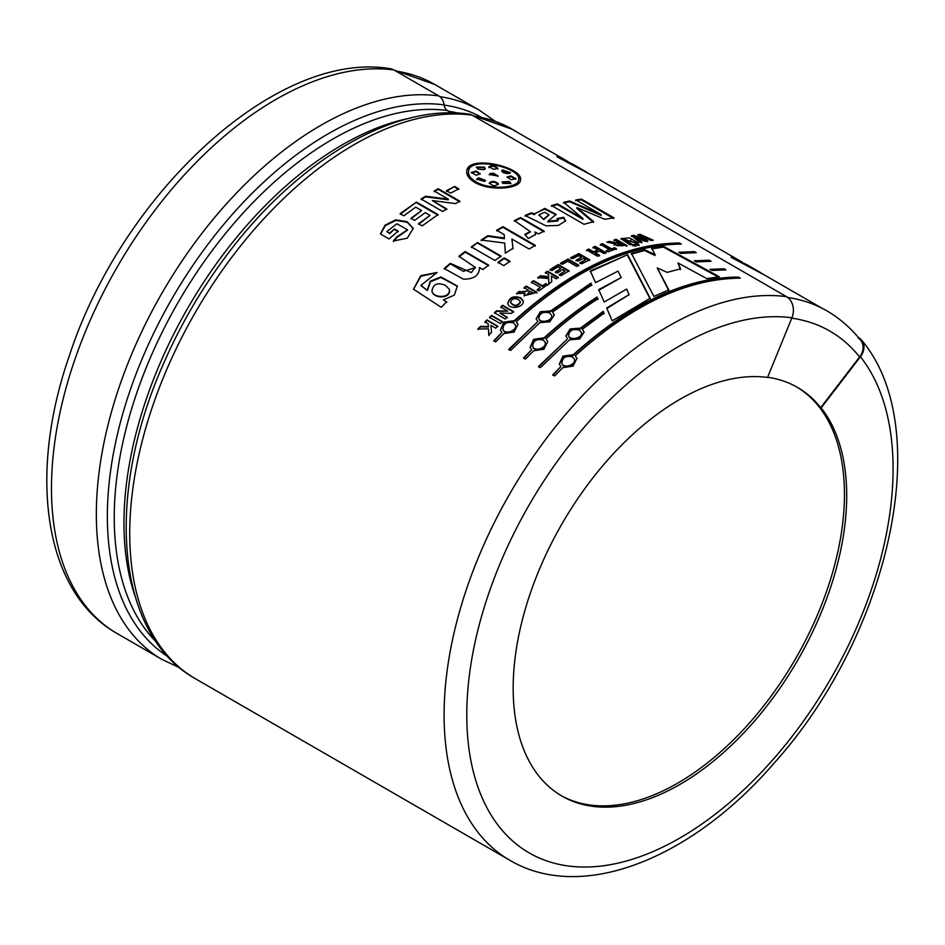 <?xml version="1.0" encoding="UTF-8"?>
<svg xmlns="http://www.w3.org/2000/svg" width="945" height="945" viewBox="0 0 945 945"><rect width="100%" height="100%" fill="white"/><g stroke="black" fill="none" stroke-linecap="round" stroke-linejoin="round"><path stroke-width="1.42" d="M393.9 69.977A317.485 183.295 -60 0 0 99.898 299.471A317.485 183.295 -60 0 0 117.215 633.587C44.12 592.468 27.629 475.441 69.245 356.052C122.059 193.335 276.684 49.589 390.096 68.678A16.03 12.734 97.7 0 1 393.9 69.977L438.775 95.894A12.698 10.088 97.7 0 1 444.103 104.895A7.938 6.308 -82.3 0 0 447.434 110.518L451.568 112.904M195.497 678.782C115.243 634.402 104.777 495.074 163.721 363.223A312.204 180.247 -60 0 1 223.8 259.154C294.226 162.859 392.458 102.84 469.157 114.132A12.698 10.088 97.7 0 1 472.169 115.172A317.485 183.295 120 0 0 178.168 344.653A317.485 183.295 120 0 0 195.497 678.782L509.851 860.281A317.485 183.295 -60 0 1 492.534 526.152A317.485 183.295 -60 0 1 786.535 296.671L472.169 115.172M786.535 296.671A16.03 12.734 97.7 0 1 791.922 317.792L767.541 377.445A235.848 136.163 -60 0 0 598.693 470.61A235.848 136.163 -60 0 0 513.17 688.161A235.848 136.163 -60 0 0 562.015 796.115A235.848 136.163 -60 0 0 783.901 682.408A235.848 136.163 -60 0 0 821.146 407.909L820.697 407.649A235.848 136.163 120 0 0 797.403 387.367A235.848 136.163 120 0 0 767.624 377.256M858.485 337.601L858.261 338.369M454.628 186.413L458.786 188.823L450.623 193.099L446.465 190.689L454.628 186.413L446.442 191.351M820.697 407.649L859.596 356.974A16.03 12.758 -38.4 0 0 860.824 340.46C852.331 329.746 842.515 320.804 831.387 313.61A316.835 182.928 120 0 0 787.728 297.462M627.634 254.689L650.16 298.23L612.183 320.851L606.702 307.964L629.063 294.651L626.63 289.087L604.198 302.022L598.705 289.631L621.219 277.558L618.077 271.097L595.574 282.649L590.271 270.92L627.634 254.689L590.247 271.581M508.67 349.378L537.87 321.548L536.11 318.796L540.375 311.72L550.604 310.964L590.968 283.098L591.747 284.882L552.518 312.063L554.313 314.968L549.848 321.784L539.796 322.647L510.583 350.477L508.67 349.378M567.65 338.735L565.89 335.971L570.154 328.907L580.372 328.151L603.241 311.33L604.032 313.197L582.297 329.25L584.093 332.156L579.628 338.983L569.563 339.834L540.363 367.676L538.449 366.565L567.65 338.735L538.65 367.038M678.723 252.291L694.291 251.594L696.205 252.705L680.731 253.39L678.723 252.291M709.931 269.349L724.071 268.793L725.984 269.892L711.939 270.447L709.931 269.349M416.426 202.088L438.031 214.562L422.155 225.867L418.505 223.752L430.034 215.413L425.274 212.66L414.548 220.398L410.898 218.283L421.624 210.558L415.729 207.156L403.798 215.791L400.148 213.688L416.426 202.088L400.231 214.279M427.258 289.985L430.318 281.161L440.961 276.968L457.345 286.051L454.332 295.112L443.359 299.908L446.642 301.809L441.22 307.29L413.449 289.158L420.797 275.668L437.062 272.491L420.891 285.414L427.447 290.481L420.986 285.638M477.556 242.511L501.098 256.107L494.896 260.489L471.354 246.905L477.556 242.511L471.425 247.507M513.005 248.24L505.315 253.236L504.689 243.042L481.17 240.042L487.844 235.671L504.394 238.069L504.169 234.596L496.657 230.249L502.894 226.658L535.342 245.381L529.094 248.984L511.906 239.061L513.005 248.24M534.622 213.96L544.781 208.408L556.168 214.409L547.876 221.213L557.999 220.327L557.137 218.614L563.657 217.267L565.606 220.882L558.341 225.453L546.033 225.831L525.089 215.495L531.279 212.838L534.622 213.96L534.539 214.645L531.208 213.523L525.03 216.169M643.911 239.617L637.84 234.643L640.072 234.313L653.255 240.243L651.164 240.514L642.234 236.439L647.821 241.01L645.341 241.412L636.02 237.372L642.009 242.014L639.919 242.428L631.579 235.707L633.835 235.293L643.911 239.617L643.722 240.337L633.658 236.014L631.402 236.427M637.403 245.192L635.631 244.164L637.332 243.775L639.103 244.802L637.403 245.192M615.171 243.786L606.784 242.203L609.336 241.377L616.317 242.877L618.609 242.522L614.096 239.924L616.211 239.321L627.019 245.558L614.155 244.838L615.171 243.786L614.167 245.121M595.196 246.409L606.005 252.646L603.855 253.508L599.591 251.051L595.362 252.823L599.626 255.28L597.464 256.213L586.656 249.976L588.818 249.043L593.543 251.76L597.76 250L593.047 247.271L595.196 246.409L592.964 247.968M560.503 263.253L568.099 259.036L578.801 265.226L576.615 266.407L567.732 261.281L562.334 264.316L560.503 263.253M540.623 275.716L548.655 276.661L548.596 274.463L545.336 272.585L547.521 271.168L558.318 277.405L556.144 278.822L551.36 276.058L551.738 281.74L548.821 283.748L548.691 278.562L537.811 277.641L540.623 275.716L537.87 278.255M519.171 291.473C523.282 292.194 526.4 291.804 528.515 290.304L524.002 287.705L526.164 286.063L536.973 292.312L524.014 295.82L525.03 293.363L516.62 293.517L519.171 291.473L516.726 294.084M502.669 305.282L513.478 311.519L511.422 313.35L499.952 313.043L507.17 317.201L505.221 319.008L494.412 312.76L496.515 310.822L507.76 311.106L500.708 307.031L502.669 305.282L500.85 307.562M488.14 323.804L484.868 321.914L486.935 319.894L497.743 326.143L495.676 328.163L490.904 325.399L491.542 332.297L488.801 335.109L488.423 328.813L477.804 329.061L480.426 326.368L488.293 326.497L488.14 323.804L488.482 326.994L480.627 326.864L478.005 329.545M474.721 182.326C469.051 178.912 466.381 175.238 466.747 171.293C467.362 153.917 524.829 167.336 520.376 180.471C519.726 188.965 489.534 191.433 474.721 182.326M491.624 315.394L502.421 321.631L500.342 323.615L489.534 317.378L491.624 315.394L489.711 317.886M520.541 297.734L523.282 300.888C524.191 307.798 509.024 310.078 507.737 303.392C509.166 297.403 513.43 295.513 520.541 297.734L520.66 298.301C513.832 296.033 509.556 297.817 507.808 303.664M533.547 280.641L542.524 285.827L545.702 283.583L547.533 284.634L539.016 290.776L537.185 289.725L540.363 287.386L531.385 282.201L533.547 280.641L531.456 282.803M550.061 269.549L558.259 264.565L569.067 270.802L561.07 275.656L559.239 274.605L565.051 271.038L562.677 269.668L557.266 272.975L555.436 271.924L560.846 268.616L557.904 266.915L551.892 270.601L550.061 269.549M570.697 257.666L578.872 253.555L589.68 259.804L581.707 263.797L579.876 262.745L585.676 259.804L583.301 258.422L577.891 261.163L576.072 260.099L581.47 257.371L578.529 255.67L572.516 258.717L570.697 257.666M602.544 243.656L611.521 248.842L614.652 247.755L616.483 248.818L608.048 251.854L606.217 250.803L609.371 249.622L600.394 244.436L602.544 243.656L600.299 245.133M632.559 244.92L634.272 244.495L636.044 245.523L634.343 245.948L632.559 244.92M629.902 244.779L620.912 238.624L629.429 237.916L638.159 242.794L636.079 243.255L623.889 239.038L632.016 244.235L629.902 244.779M584.01 224.308L551.561 205.573L557.491 203.872L583.041 218.614L563.681 202.324L569.705 201.025L601.292 214.68L575.812 199.927L581.506 199.111L613.955 217.846L604.729 219.264L576.958 207.605L593.614 221.65L584.01 224.308M524.782 234.348L530.239 231.608L514.399 220.551L520.624 217.539L544.166 231.123L538.39 233.911L535.047 231.986L535.626 234.49L528.231 238.518L524.782 234.348M498.003 262.285L504.205 257.902L509.993 261.245L503.791 265.628L498.003 262.285M479.469 267.541C479.375 275.42 474.024 279.283 463.404 279.141L444.209 268.522L450.281 263.336L471.283 272.573L475.276 267.388L458.927 256.296L465.082 251.535L488.624 265.132L482.919 269.538L479.469 267.541M394.49 228.997L398.152 231.112L389.009 238.92L380.398 233.947L384.993 225.229L395.648 219.854L407.13 221.662L413.26 228.383L407.271 238.187L393.368 240.999L396.746 236.911L407.519 229.812L396.971 223.764L386.848 231.56L389.588 233.131L394.49 228.997L389.718 233.687L386.848 231.56M448.296 199.159L434.168 191.008L438.232 188.705L459.849 201.179L455.596 203.6L432.326 200.588L446.749 208.928L442.697 211.503L421.092 199.017L425.474 196.241L448.296 199.159L448.296 199.808L425.486 196.867L421.116 199.643M694.327 260.82L709.175 260.194L711.089 261.304L696.335 261.919L694.327 260.82M560.928 366.518L559.298 364.203L562.877 356.147L573.32 354.706C630.28 303.38 685.302 277.499 738.376 277.05L740.289 278.161C687.228 278.598 632.205 304.491 575.233 355.816L576.946 358.356L573.06 366.14L562.842 367.629L554.668 375.933L552.754 374.822L560.928 366.518L552.967 375.307M546.033 338.96L547.746 341.499L543.859 349.284L533.641 350.772L525.467 359.076L523.554 357.966L531.728 349.662L530.098 347.358L533.677 339.29L544.119 337.849C561.424 321.985 579.096 308.365 597.11 297.002L597.913 298.821C580.265 310.043 562.984 323.426 546.033 338.96L547.769 341.617M681.321 244.105C628.248 244.554 573.225 270.435 516.254 321.761L517.966 324.312L514.08 332.085L503.862 333.573L495.7 341.877L493.774 340.779L501.949 332.475L500.318 330.159L503.909 322.091L514.34 320.662C571.312 269.337 626.322 243.456 679.396 243.007L681.321 244.105M653.905 296.399L631.461 253.449L644.738 249.787L655.133 254.772L651.755 248.251L663.579 246.361L719.381 276.79L706.848 278.633L677.99 262.923L680.565 268.829L667.17 272.373L657.247 267.907L668.824 289.855L653.905 296.399M517.588 132.465A316.847 182.928 120 0 0 512.651 129.43A316.847 182.928 120 0 0 473.575 115.987M473.941 116.188A316.681 182.846 -60 0 1 512.568 129.571L568.051 161.607M724.071 268.793L723.811 269.514L711.053 269.963M724.567 269.951L723.811 269.514M458.75 189.484L454.592 187.086M446.772 209.554L432.326 200.588M459.837 201.84L438.22 189.354L434.168 191.658M425.474 196.241L425.486 196.867M438.232 188.705L438.22 189.354M438.078 215.188L416.461 202.702M421.624 210.558L410.981 218.874M430.034 215.413L418.588 224.343M398.27 231.679L394.608 229.564M407.555 230.084L396.876 237.467L393.51 241.554M413.308 228.678L407.13 222.205L395.861 220.421L385.371 225.56L380.563 234.041M449.513 289.867C450.871 299.14 433.767 298.632 432.125 291.733L432.03 291.462M457.415 286.323L440.972 277.511L430.412 281.764L427.447 290.481M436.744 272.739L420.927 276.224L413.497 289.276M446.831 302.305L443.359 299.908M445.544 285.473C437.665 282.023 433.129 283.937 431.936 291.237C433.424 298.277 450.8 298.608 449.347 289.3L445.544 285.473M488.719 265.722L465.176 252.126L459.034 256.875M475.311 267.671L463.286 271.333L450.399 263.903L444.339 269.077M465.082 251.535L465.176 252.126M501.157 256.721L477.615 243.125M510.052 261.859L504.264 258.517L498.074 262.887M504.205 257.902L504.264 258.517M513.04 248.866L511.906 239.061M535.331 246.043L502.894 227.308L496.668 230.899M504.394 238.069L504.406 238.707L487.88 236.297L481.218 240.668M505.15 250.484L505.315 253.236M487.844 235.671L487.88 236.297M502.894 226.658L502.894 227.308M530.169 231.95L525.266 234.951M535.591 234.797L535.047 231.986M544.107 231.797L520.565 218.212L514.363 221.213M520.624 217.539L520.565 218.212M548.809 215.188L543.753 219.571L539.087 215.058M556.073 214.763L544.627 209.105L534.634 213.688M565.512 221.224L563.539 217.976L557.03 219.311M557.916 220.906L547.793 221.898L547.876 221.213M531.279 212.838L531.208 213.523M543.836 218.886L549.021 214.716L544.556 212.247L539.075 214.751L543.753 219.571M563.657 217.267L563.539 217.976M593.46 222.37L576.793 208.313L576.958 207.605M613.742 218.567L581.305 199.832L575.611 200.647M601.292 214.68L601.103 215.389L569.528 201.734L563.527 203.033M583.041 218.614L582.9 219.323L557.349 204.592L551.431 206.282M557.491 203.872L557.349 204.592M569.705 201.025L569.528 201.734M581.506 199.111L581.305 199.832M641.832 242.735L635.843 238.081L636.02 237.372M647.632 241.719L642.045 237.16L642.234 236.439M651.849 240.432L639.871 235.033L637.651 235.364M633.835 235.293L633.658 236.014M640.072 234.313L639.871 235.033M637.143 243.03L620.924 238.967M631.059 244.483L623.735 239.746L623.889 239.038M638.938 245.511L637.166 244.495L635.465 244.885M637.332 243.775L637.166 244.495M635.89 246.232L634.119 245.204L632.406 245.629M634.272 244.495L634.119 245.204M623.086 245.109L620.345 243.526L616.943 244.885L623.086 245.109L622.944 245.806L616.742 245.582L616.872 244.873M626.878 246.267L616.069 240.03L613.966 240.621M618.609 242.522L618.479 243.231L607.954 242.475M609.336 241.377L609.206 242.074M616.211 239.321L616.069 240.03M616.364 249.515L614.534 248.452L611.415 249.539L602.438 244.353M609.371 249.622L606.123 251.488M611.521 248.842L611.415 249.539M614.652 247.755L614.534 248.452M605.922 253.343L595.114 247.106M597.76 250L593.472 252.445L588.747 249.716L586.585 250.661M599.555 255.965L595.291 253.508L595.362 252.823M588.818 249.043L588.747 249.716M593.543 251.76L593.472 252.445M589.633 260.477L578.824 254.229L570.674 258.328M581.47 257.371L576.037 260.761M585.676 259.804L579.852 263.407M578.872 253.555L578.824 254.229M578.777 265.876L568.075 259.698L560.503 263.903M568.099 259.036L568.075 259.698M569.067 271.451L558.259 265.214L550.084 270.175M560.846 268.616L555.459 272.55M565.051 271.038L559.275 275.231M558.259 264.565L558.259 265.214M548.596 274.463L548.691 277.287L540.67 276.33M548.691 278.562L548.88 284.362M551.561 279.047L551.36 276.058M558.353 278.031L547.545 271.794L545.371 273.2M548.655 276.661L548.691 277.287M547.521 271.168L547.545 271.794M547.592 285.248L545.761 284.197L542.595 286.441L533.606 281.256M540.363 287.386L537.268 290.316M542.524 285.827L542.595 286.441M545.702 283.583L545.761 284.197M532.992 292.891L530.251 291.308L526.79 294.71L532.992 292.891L533.074 293.482L526.849 294.97M528.515 290.304L528.609 290.895L519.278 292.052M525.03 293.363L524.05 295.962M537.055 292.903L526.247 286.666L524.097 288.296M526.164 286.063L526.247 286.666M520.494 302.258C517.706 306.771 514.47 307.007 510.772 302.955L510.761 302.872M523.329 301.16L520.66 298.301M518.403 299.589C514.257 297.852 511.647 298.797 510.56 302.424C514.363 306.475 517.659 306.215 520.447 301.644L518.403 299.589M513.619 312.063L502.811 305.826M507.76 311.106L496.68 311.354L494.578 313.291M507.323 317.733L499.952 313.043M502.598 322.151L491.79 315.913M488.423 328.813L489.002 335.593M497.92 326.639L487.112 320.402L485.057 322.422M518.498 180.589L518.451 180.814C517.86 188.799 489.734 190.984 475.914 182.479C470.598 179.29 468.118 175.853 468.46 172.191L468.507 171.872M520.282 180.838C523.601 167.938 468.153 154.886 466.712 171.647M475.996 181.794C489.746 190.335 518.108 188.114 518.616 180.093C522.857 167.726 469.039 155.358 468.543 171.517C468.129 175.191 470.622 178.617 475.996 181.794L475.914 182.479M485.163 168.966L484.218 167.808L476.41 167.395M478.123 169.108L476.41 167.088L484.348 167.1L485.293 168.635L484.053 169.698L478.123 169.108M497.991 176.349L493.491 173.951L489.226 174.825M490.467 173.396L493.609 173.242L498.133 176.006L489.226 174.506L490.467 173.396L490.337 174.104M498.204 184.559L498.204 184.499C495.192 181.759 492.215 181.428 489.286 183.531L489.38 182.834C492.31 180.743 495.286 181.062 498.31 183.802L498.334 184.204M498.204 184.499L498.31 183.802C495.381 186.555 492.404 186.236 489.38 182.834L489.356 182.94M485.446 180.66L478.194 178.44L476.611 179.467M478.288 177.754L485.541 180.365L484.643 181.428L476.611 179.184L478.194 178.44M480.072 174.081L476.115 171.754L471.224 172.829M476.221 171.057L480.19 173.738L476.292 175.286L471.212 172.486L476.221 171.057L476.115 171.754M510.82 183.743L509.071 182.161L502.055 182.243M502.988 183.46L502.055 181.912L509.201 181.452L510.914 183.46L502.988 183.46M510.359 172.947L501.7 171.104M508.906 173.62C503.283 173.301 501.157 172.073 502.539 169.935L510.489 172.651L508.906 173.62M501.689 170.738L502.539 169.935L502.397 170.655M515.828 179.101L510.772 176.609L507.122 177.353M511.08 179.692L507.111 176.998L510.926 175.9L516.005 178.77L511.08 179.692M497.696 169.06C494.637 165.847 491.695 165.375 488.86 167.655M488.99 166.946C491.837 164.666 494.79 165.139 497.85 168.352L493.491 169.32L488.967 166.533M709.175 260.194L708.927 260.914L695.437 261.422M709.577 261.292L708.927 260.914M694.291 251.594L694.032 252.327L679.821 252.894M694.681 252.705L694.032 252.327M576.982 358.498L575.233 355.816M738.376 277.05L738.128 277.783C685.184 278.267 630.303 304.089 573.473 355.237L563.279 356.513L559.345 364.333M738.766 278.149L738.128 277.783M572.505 356.891C565.748 355.462 562.216 357.623 561.897 363.353C563.622 369.2 576.651 364.569 574.276 359.017L572.505 356.891M574.359 359.336L574.43 359.549C576.804 365.065 563.822 369.708 562.098 363.849L562.051 363.731M584.128 332.368L582.297 329.25M604.079 313.811L603.288 311.944L580.478 328.73L570.485 329.356L565.937 336.196M603.241 311.33L603.288 311.944M579.521 330.159C573.095 328.517 569.445 330.266 568.583 335.416C569.457 341.157 583.053 338.026 581.364 332.569L579.521 330.159M581.399 332.864L581.47 333.148C583.148 338.57 569.611 341.712 568.725 335.959L568.677 335.77M597.937 299.459L597.134 297.64C579.167 308.98 561.543 322.564 544.273 338.381L534.067 339.668L530.157 347.5M597.11 297.002L597.134 297.64M531.728 349.662L523.766 358.45M543.304 340.035C536.559 338.605 533.015 340.767 532.696 346.496C534.433 352.343 547.45 347.713 545.076 342.161L543.304 340.035M545.159 342.48L545.23 342.692C547.604 348.209 534.622 352.851 532.897 346.992L532.85 346.874M554.349 315.181L552.518 312.063M591.747 285.52L590.968 283.748L550.711 311.531L540.694 312.169L536.169 319.02M590.968 283.098L590.968 283.748M537.87 321.548L508.882 349.851M549.742 312.96C543.316 311.33 539.666 313.079 538.804 318.217C539.678 323.97 553.274 320.839 551.585 315.37L549.742 312.96M551.632 315.677L551.691 315.949C553.368 321.383 539.831 324.513 538.945 318.772L538.91 318.571M679.396 243.007L679.148 243.727C626.204 244.212 571.323 270.034 514.493 321.194L504.287 322.481L500.377 330.313M501.949 332.475L493.987 341.251M518.002 324.442L516.254 321.761M513.525 322.847C506.78 321.418 503.248 323.568 502.917 329.309C504.654 335.156 517.671 330.526 515.308 324.974L513.525 322.847M515.379 325.293L515.462 325.505C517.836 331.01 504.843 335.664 503.118 329.805L503.083 329.687M679.798 244.105L679.148 243.727M621.219 277.558L598.717 290.28M629.063 294.651L606.737 308.59M650.125 298.892L627.515 255.386M668.741 290.54L657.247 267.907M680.412 269.538L677.99 262.923M718.117 276.944L663.366 247.082L651.577 248.972M663.579 246.361L663.366 247.082M655.133 254.772L654.968 255.481L644.573 250.496L631.343 254.146M644.738 249.787L644.573 250.496M796.505 386.859A235.848 136.163 -60 0 1 795.725 658.464A235.848 136.163 -60 0 1 560.893 795.466M858.686 337.684A16.03 12.758 141.6 0 1 861.651 340.224A16.03 12.758 141.6 0 1 860.422 356.737L821.146 407.909M760.123 272.314L747.294 264.907L731.04 257.276L765.037 275.338M585.959 171.766L573.131 164.359L556.877 156.728L590.885 174.79M484.348 167.1L484.218 167.808M493.609 173.242L493.491 173.951M509.201 181.452L509.071 182.161M510.926 175.9L510.772 176.609M444.103 104.895A312.204 180.247 120 0 0 156.811 326.887A312.204 180.247 120 0 0 167.95 656.657M438.775 95.894A317.485 183.295 120 0 0 144.774 325.375A317.485 183.295 120 0 0 162.091 659.504L179.609 667.725M860.422 356.737A301.443 174.045 -60 0 1 720.09 810.408A301.443 174.045 -60 0 1 470.291 668.41A301.443 174.045 -60 0 1 791.922 317.792M156.279 641.986A308.909 178.345 -60 0 1 172.344 312.665A308.909 178.345 -60 0 1 447.434 110.518M410.284 118.066A308.909 178.345 120 0 0 187.937 307.822A308.909 178.345 120 0 0 134.781 595.255M859.596 356.974A300.817 173.679 120 0 0 791.756 318.181M458.053 113.105A308.271 177.979 120 0 0 448.84 111.333M480.887 116.932A311.838 180.034 120 0 0 444.126 105.096M495.133 121.22L479.257 110.152A316.847 182.928 120 0 0 439.897 96.662M479.257 110.152L434.83 84.507A316.847 182.928 120 0 0 395.754 71.052M585.888 171.895L742.215 262.155M760.04 272.443L822.126 308.294M475.382 267.978L475.276 267.388M505.185 251.11L505.114 249.858M530.204 232.281L530.239 231.608M538.993 215.436L539.075 214.751M548.903 214.704L548.809 215.401M557.893 221.024L557.999 220.327M630.622 240.916L630.787 240.207M518.604 180.093L518.451 180.814M468.543 171.517L468.46 172.191M509.851 860.281C582.025 903.018 691.61 858.792 774.191 763.064C889.292 635.347 936.235 428.262 861.651 340.224M117.215 633.587L162.091 659.504M472.287 115.243L512.651 129.43M394.053 70.072L434.83 84.507"/></g></svg>

